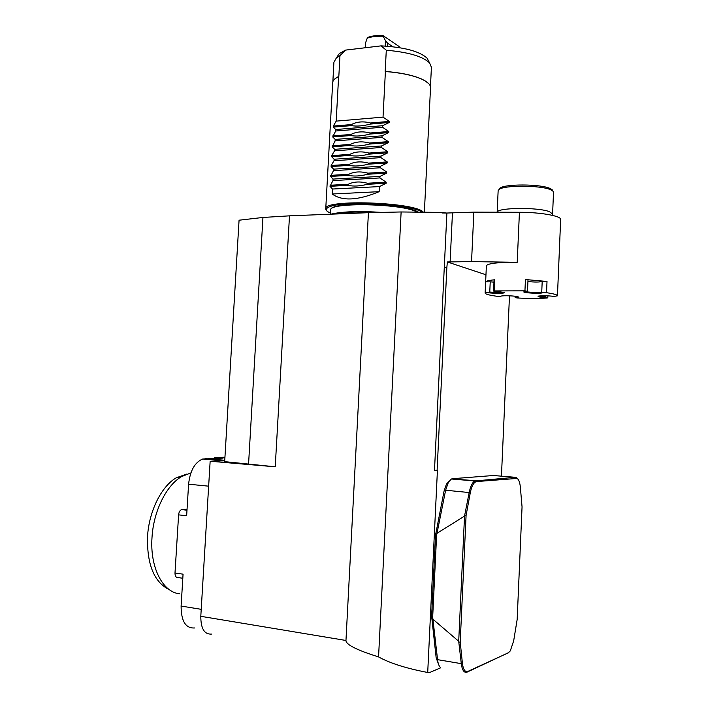 <?xml version="1.0" encoding="UTF-8"?>
<svg xmlns="http://www.w3.org/2000/svg" width="708" height="708" viewBox="0 0 708 708"><rect width="100%" height="100%" fill="white"/><g stroke="black" fill="none" stroke-linecap="round" stroke-linejoin="round"><path stroke-width="1.06" d="M424.366 212.232L430.526 87.739C430.65 85.367 428.729 83.004 424.747 80.677C416.127 75.977 403.011 72.933 385.4 71.535L383.028 117.13L389.338 121.422L370.514 122.988L370.452 124.05C363.018 126.024 356.673 126.546 351.416 125.617L351.469 124.564L333.318 126.068L333.256 127.113L335.734 129.52L335.654 130.998L332.716 136.954L335.194 139.414L335.114 140.892L332.176 146.804L334.654 149.317L334.574 150.804L331.698 155.618L331.645 156.663L334.114 159.229L334.034 160.716L331.158 165.486L331.105 166.53L333.574 169.15L333.486 170.646L330.556 176.416L333.026 179.089L332.946 180.584L330.017 186.31L332.486 189.036L332.211 194.01C342.141 201.302 357.788 200.523 379.152 191.673L332.211 194.01M389.338 121.422L389.276 122.493L382.586 125.714L382.506 127.236L388.816 131.529L388.754 132.6L382.055 135.83L381.975 137.352L388.294 141.644L388.232 142.715L381.532 145.963L381.453 147.485L387.772 151.769L387.71 152.848L381.001 156.096L380.922 157.618L387.241 161.911L387.188 162.982L380.479 166.247L380.4 167.769L386.718 172.053L386.665 173.133L379.948 176.407L379.869 177.938L386.196 182.222L386.143 183.292L367.284 184.31L367.337 183.239C360.089 181.266 353.726 181.611 348.265 184.275L348.203 185.328L330.017 186.31M386.665 173.133L367.815 174.239L367.868 173.168C360.62 171.212 354.266 171.584 348.796 174.292L348.743 175.354L330.556 176.416M387.241 161.911L368.399 163.114L368.346 164.176C360.894 166.106 354.54 166.504 349.274 165.38L349.336 164.327L331.158 165.486M387.71 152.848L368.868 154.132L368.93 153.061C361.682 151.14 355.336 151.574 349.867 154.371L349.814 155.424L331.645 156.663M388.294 141.644L369.461 143.025L369.399 144.087C361.956 146.043 355.602 146.503 350.345 145.476L350.407 144.423L332.238 145.76M388.816 131.529L369.983 132.998L369.93 134.06C362.487 136.024 356.133 136.52 350.876 135.538L350.938 134.485L332.778 135.909M430.455 86.695L431.411 67.26L429.588 62.906C422.747 56.375 408.312 52.144 386.294 50.233L385.187 71.437C402.843 72.818 415.994 75.862 424.641 80.562L428.552 83.482M335.07 78.694L338.831 76.384L339.964 55.64L336.309 58.012L333.911 62.269M339.964 55.64L345.504 50.109L339.291 53.578L337.132 56.79M428.765 61.357L427.074 58.18C419.579 51.277 404.241 47.179 381.072 45.87L386.294 50.233M379.152 191.673L379.417 186.585L386.143 183.292M333.318 126.068L336.194 121.121L338.619 76.526C334.831 78.358 332.849 80.385 332.671 82.606L332.671 82.721M381.072 45.87L345.504 50.109M370.514 122.988C363.275 121.121 356.929 121.643 351.469 124.564M383.028 117.13L336.194 121.121M379.417 186.585L332.486 189.036M367.284 184.31C359.823 186.204 353.469 186.549 348.203 185.328M379.869 177.938L332.946 180.584M379.948 176.407L333.026 179.089M367.815 174.239C360.354 176.15 354 176.522 348.743 175.354M380.4 167.769L333.486 170.646M380.479 166.247L333.574 169.15M368.399 163.114C361.151 161.167 354.796 161.574 349.336 164.327M380.922 157.618L334.034 160.716M381.001 156.096L334.114 159.229M368.868 154.132C361.425 156.07 355.071 156.495 349.814 155.424M381.453 147.485L334.574 150.804M381.532 145.963L334.654 149.317M369.461 143.025C362.213 141.122 355.867 141.591 350.407 144.423M381.975 137.352L335.114 140.892M382.055 135.83L335.194 139.414M369.983 132.998C362.744 131.113 356.398 131.608 350.938 134.485M382.506 127.236L335.654 130.998M382.586 125.714L335.734 129.52M169.477 589.782C154.202 582.357 146.883 564.63 147.529 536.602C148.963 511.149 161.504 486.254 176.257 477.794L186.885 474.033M190.868 472.935L181.593 476.572C166.415 485.299 153.486 511.096 152.008 537.487C149.839 567.099 162.583 592.092 179.363 593.755M552.594 214.002L553.514 192.24L552.815 190.965L550.567 189.709C540.585 185.124 503.707 185.053 499.007 189.532L499.839 188.231C504.432 183.859 540.195 183.912 549.895 188.39L552.09 189.611L552.771 190.877M187.027 509.636L181.991 509.539L187.001 510.096M467.9 671.396L508.291 652.838L510.291 650.909L513.672 640.855L517.167 619.465L522.053 506.901L520.362 487.228C519.911 482.573 518.849 479.635 517.159 478.422L476.617 481.564C473.829 482.166 471.723 485.865 470.307 492.662L466.085 515.424L460.209 641.997L462.413 663.352C463.244 669.644 465.067 672.326 467.9 671.396L466.979 672.158C464.05 673.025 462.156 670.193 461.297 663.653L458.704 641.298L464.528 516.097L469.227 492.334C470.466 486.219 472.333 482.431 474.829 480.971L515.256 477.289L517.813 478.98M499.839 188.231L498.14 190.806M182.814 578.268L177.797 577.524C175.929 577.542 175 576.038 175 572.993L178.602 514.858C178.912 512.043 179.929 510.291 181.646 509.601L181.991 509.539M213.542 458.386L215.214 457.474L224.949 457.218M201.214 609.331L181.106 606.057C181.133 621.182 185.629 628.483 194.612 627.969M181.106 606.057L183.062 574.17L175 572.993M178.602 514.858L186.647 515.778L188.594 484.201C190.071 470.74 194.78 462.342 202.692 459.005L223.047 458.129L215.214 457.474M508.786 652.546L467.085 672.113M466.085 515.424L464.97 515.247M460.209 641.997L459.076 642.165M539.071 295.971L545.541 296.758L545.585 295.758M527.929 281.536C534.575 282.226 539.328 282.2 542.195 281.474L547.01 281.457L546.532 292.705L542.611 292.554L541.744 291.926L542.195 281.474M525.159 291.457C527.442 292.422 540.726 292.802 541.744 291.926M489.759 292.032L485.219 292.802L485.715 281.855L490.228 281.819L489.759 292.032C495.432 292.599 499.839 292.643 502.972 292.156M490.228 281.819L493.98 282.156M515.813 296.316L517.247 296.555M488.007 292.652C493.83 293.687 507.132 293.457 503.715 292.369L493.573 291.094L494.078 279.952L494.795 279.766L494.29 290.926L493.573 291.094M527.504 291.254L524.938 290.846L525.433 279.536L528 279.961L527.504 291.254L524.451 291.599C519.566 292.838 543.133 294.086 542.611 292.554M546.532 292.705C553.771 293.74 557.408 294.776 557.453 295.829L554.16 296.422C547.868 295.643 542.576 295.546 538.301 296.112C537.16 296.785 540.089 297.298 547.089 297.643L545.541 296.758M515.796 296.758L515.123 297.625C518.061 297.484 519.035 297.201 518.052 296.776C515.964 295.882 503.37 295.378 501.158 296.094L500.963 296.156M515.946 478.112L515.256 477.289L493.308 475.51L452.509 478.705L451.421 478.997L448.447 482.104L445.624 490.219L436.606 535.275L432.676 617.164L437.562 659.661C438.013 663.511 438.987 666.139 440.473 667.538M464.528 516.097L437.314 533.124M433.181 619.438L458.704 641.298M515.185 296.236L515.123 297.634L517.557 298.006C528.894 298.528 538.717 298.537 547.01 298.024L547.797 297.864L547.089 297.643M525.433 279.536L547.01 281.457M485.715 281.855C486.352 280.97 489.378 280.271 494.795 279.766M485.219 292.802L485.13 293.024C485.281 294.156 489.246 295.236 497.007 296.28L500.715 296.422M524.938 290.846L494.29 290.926M438.562 664.352L436.163 657.812L431.615 616.155L432.676 617.164M431.615 616.155L435.5 535.275L444.12 490.839L446.474 484.095L448.766 481.599M435.5 535.275L436.606 535.275M440.748 667.768L430.181 672.299L427.712 672.476L437.411 470.616L434.491 470.431L444.279 267.429L446.863 267.403L437.093 470.634M446.863 267.403L447.359 261.96L471.546 261.606L517.212 262.305C498.149 262.226 487.874 263.376 486.378 265.739L486.378 265.783M224.737 460.802L210.152 461.244L200.798 616.305L345.964 640.475C345.911 644.599 356.779 650.086 378.559 656.918C389.887 663.21 406.268 668.387 427.712 672.476M211.559 634.085C204.391 634.563 200.806 628.633 200.798 616.305M210.152 461.244L275.235 466.802L224.684 461.643L239.065 220.206L262.942 217.462L289.492 215.843L368.425 212.683L401.126 211.966L442.075 212.427L442.049 212.975L446.898 213.028L473.856 212.135L519.424 212.285C540.744 212.25 561.603 216.02 560.656 219.533L558.612 268.261M248.552 464.324L262.942 217.462M275.235 466.802L289.492 215.843M501.441 476.165L509.486 295.811M447.359 261.96L485.962 274.775M471.546 261.606L473.856 212.135M378.559 656.918L401.126 211.966M345.964 640.475L368.425 212.683M446.208 213.019L442.075 212.427M392.843 46.737L387.648 43.259L385.479 40.701L382.727 35.418C376.86 35.303 372.098 35.896 368.425 37.197L367.248 38.161L365.461 43.126L365.213 47.763M382.727 35.418L398.958 46.409L399.896 47.728M382.816 36.241C376.399 36.09 371.204 36.727 367.248 38.161M387.488 46.232L387.648 43.259M385.205 46.073L385.479 40.701M351.416 125.617L333.256 127.113M386.196 182.222L367.337 183.239M386.718 172.053L367.868 173.168M349.274 165.38L331.105 166.53M387.772 151.769L368.93 153.061M350.345 145.476L332.176 146.804M350.876 135.538L332.716 136.954M423.384 212.214C415.676 202.09 322.945 198.966 325.751 208.816C325.715 210.32 327.282 211.736 330.468 213.09M376.824 212.497C357.629 211.515 342.858 212.055 332.495 214.117M381.647 212.391C358.885 210.931 341.991 211.533 330.937 214.179M416.994 212.143C404.197 203.55 328.185 201.895 330.627 210.126L330.406 214.205M418.322 212.161C412.782 208.117 388.674 204.276 365.788 203.975C340.911 204.108 329.185 206.382 330.592 210.789M422.26 212.205C415.977 207.338 384.656 202.815 358.221 203.205C331.654 203.515 319.308 208.426 330.468 213.073M389.276 122.493L370.452 124.05M348.265 184.275L330.078 185.257M348.796 174.292L330.618 175.363M387.188 162.982L368.346 164.176M349.867 154.371L331.698 155.618M388.232 142.715L369.399 144.087M388.754 132.6L369.93 134.06M462.413 663.352L461.297 663.653L437.562 659.661L436.163 657.812M507.53 653.511L508.291 652.838M476.617 481.564L475.882 480.661L452.129 479.059M470.307 492.662L445.624 490.219L444.12 490.839M552.329 215.329L552.594 214.055L549.62 211.745C538.505 207.081 497.113 207.541 497.202 212.214M208.648 486.175L188.594 484.201M224.763 460.271L205.116 458.616M517.212 262.305L519.424 212.285M450.111 261.942L452.456 212.958M444.279 267.429L446.898 213.028M333.919 62.154L332.849 81.694M339.291 53.578L336.309 58.012M427.074 58.18L429.588 62.906M332.671 82.606L325.751 208.816M381.63 212.391C359.062 210.931 342.159 211.524 330.91 214.179M176.257 477.794L181.593 476.572M189.098 473.333L190.673 473.484M552.09 189.611L552.815 190.965M181.646 509.601L186.992 510.202M214.763 457.545L222.064 458.156M517.159 478.422L516.539 477.617M498.14 190.753L497.166 212.214M224.1 460.82L202.692 459.005M451.421 478.997L474.829 480.971M547.797 297.864L547.886 295.838M446.474 484.095L448.447 482.104M557.453 295.794L558.612 268.305M485.13 293.024L486.378 265.739"/></g></svg>
